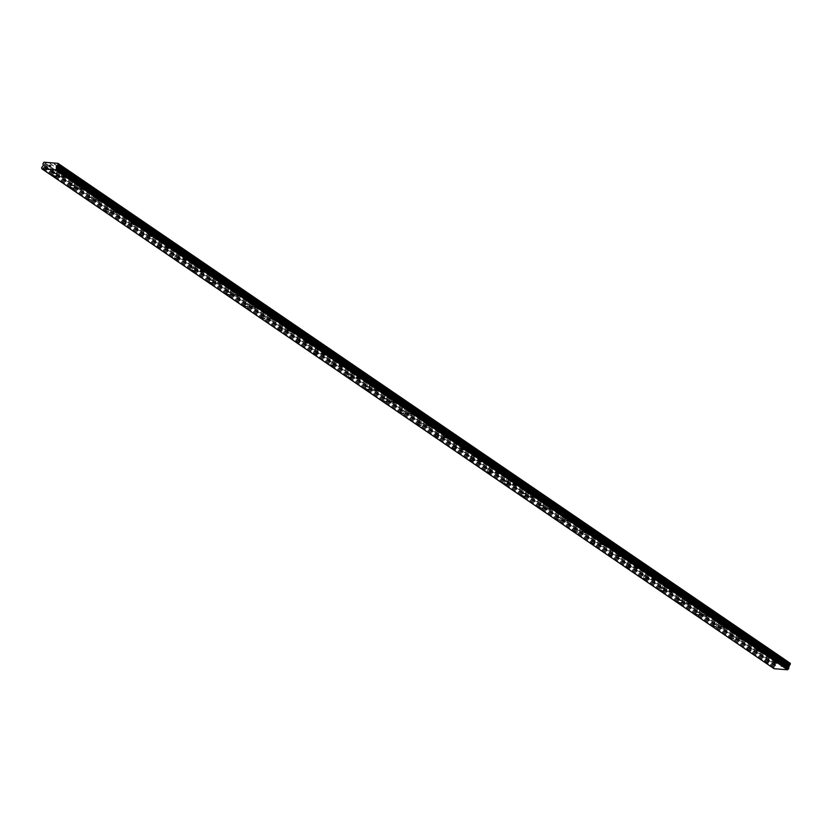<?xml version="1.0" encoding="UTF-8"?>
<svg xmlns="http://www.w3.org/2000/svg" width="832" height="832" viewBox="0 0 832 832"><rect width="100%" height="100%" fill="white"/><g stroke="black" fill="none" stroke-linecap="round" stroke-linejoin="round"><path stroke-width="0.62" stroke-dasharray="4.16 3.12" d="M64.542 169.978L66.362 170.394L64.542 169.978M63.055 174.231L64.886 174.658L63.055 174.231M61.339 176.03L64.75 177.226M81.91 181.823L83.73 182.25L81.91 181.823M80.423 186.087L82.243 186.514L80.423 186.087M78.707 187.886L82.118 189.082M99.268 193.679L101.098 194.106L99.268 193.679M97.791 197.943L99.611 198.37L97.791 197.943M96.065 199.742L99.486 200.928M116.636 205.535L118.456 205.962L116.636 205.535M115.149 209.799L116.979 210.215L115.149 209.799M113.433 211.588L116.844 212.784M134.004 217.391L135.824 217.807L134.004 217.391M132.517 221.655L134.337 222.071L132.517 221.655M130.79 223.444L134.212 224.64M151.362 229.247L153.182 229.663L151.362 229.247M149.874 233.511L151.705 233.927L149.874 233.511M148.158 235.3L151.58 236.496M168.73 241.103L170.55 241.519L168.73 241.103M167.242 245.367L169.062 245.783L167.242 245.367M165.526 247.156L168.938 248.352M186.087 252.959L187.918 253.375L186.087 252.959M184.61 257.213L186.43 257.639L184.61 257.213M182.884 259.012L186.306 260.208M203.455 264.805L205.275 265.231L203.455 264.805M201.968 269.069L203.798 269.495L201.968 269.069M200.252 270.868L203.663 272.064M220.823 276.661L222.643 277.087L220.823 276.661M219.336 280.925L221.156 281.351L219.336 280.925M217.61 282.724L221.031 283.91M238.181 288.517L240.011 288.943L238.181 288.517M236.694 292.781L238.524 293.207L236.694 292.781M234.978 294.57L238.399 295.766M255.549 300.373L257.369 300.799L255.549 300.373M254.062 304.637L255.882 305.053L254.062 304.637M252.346 306.426L255.757 307.622M272.906 312.229L274.737 312.645L272.906 312.229M271.43 316.493L273.25 316.909L271.43 316.493M269.703 318.282L273.125 319.478M290.274 324.085L292.094 324.501L290.274 324.085M288.787 328.349L290.618 328.765L288.787 328.349M287.071 330.138L290.482 331.334M307.642 335.941L309.462 336.357L307.642 335.941M306.155 340.205L307.975 340.621L306.155 340.205M304.429 341.994L307.85 343.19M325 347.797L326.83 348.213L325 347.797M323.523 352.05L325.343 352.477L323.523 352.05M321.797 353.85L325.218 355.046M342.368 359.642L344.188 360.069L342.368 359.642M340.881 363.906L342.701 364.333L340.881 363.906M339.165 365.706L342.576 366.902M359.726 371.498L361.556 371.925L359.726 371.498M358.249 375.762L360.069 376.189L358.249 375.762M356.522 377.562L359.944 378.747M377.094 383.354L378.914 383.781L377.094 383.354M375.606 387.618L377.437 388.034L375.606 387.618M373.89 389.407L377.302 390.603M394.462 395.21L396.282 395.626L394.462 395.21M392.974 399.474L394.794 399.89L392.974 399.474M391.258 401.263L394.67 402.459M411.819 407.066L413.65 407.482L411.819 407.066M410.342 411.33L412.162 411.746L410.342 411.33M408.616 413.119L412.038 414.315M429.187 418.922L431.007 419.338L429.187 418.922M427.7 423.186L429.53 423.602L427.7 423.186M425.984 424.975L429.395 426.161M446.555 430.778L448.375 431.194L446.555 430.778M445.068 435.032L446.888 435.458L445.068 435.032M443.342 436.831L446.763 438.017M463.913 442.624L465.733 443.05L463.913 442.624M462.426 446.888L464.256 447.314L462.426 446.888M460.71 448.687L464.131 449.883M481.281 454.48L483.101 454.906L481.281 454.48M479.794 458.744L481.614 459.17L479.794 458.744M478.078 460.543L481.489 461.729M498.638 466.336L500.469 466.762L498.638 466.336M497.162 470.6L498.982 471.026L497.162 470.6M495.435 472.389L498.857 473.585M516.006 478.192L517.826 478.618L516.006 478.192M514.519 482.456L516.35 482.872L514.519 482.456M512.803 484.245L516.214 485.441M533.374 490.048L535.194 490.464L533.374 490.048M531.887 494.312L533.707 494.728L531.887 494.312M530.161 496.111L533.582 497.297M550.732 501.904L552.562 502.32L550.732 501.904M549.245 506.168L551.075 506.584L549.245 506.168M547.529 507.967L550.95 509.153M568.1 513.76L569.92 514.176L568.1 513.76M566.613 518.024L568.433 518.44L566.613 518.024M564.897 519.813L568.308 521.009M585.458 525.616L587.288 526.032L585.458 525.616M583.981 529.87L585.801 530.296L583.981 529.87M582.254 531.669L585.676 532.865M602.826 537.462L604.646 537.888L602.826 537.462M601.338 541.726L603.169 542.152L601.338 541.726M599.622 543.525L603.034 544.721M620.194 549.318L622.014 549.744L620.194 549.318M618.706 553.582L620.526 554.008L618.706 553.582M616.98 555.381L620.402 556.566M637.551 561.174L639.382 561.6L637.551 561.174M636.074 565.438L637.894 565.854L636.074 565.438M634.348 567.226L637.77 568.422M654.919 573.03L656.739 573.456L654.919 573.03M653.432 577.294L655.252 577.71L653.432 577.294M651.716 579.082L655.127 580.278M672.277 584.886L674.107 585.302L672.277 584.886M670.8 589.15L672.62 589.566L670.8 589.15M669.074 590.938L672.495 592.134M689.645 596.742L691.465 597.158L689.645 596.742M688.158 601.006L689.988 601.422L688.158 601.006M686.442 602.794L689.863 603.98M707.013 608.598L708.833 609.014L707.013 608.598M705.526 612.851L707.346 613.278L705.526 612.851M703.799 614.65L707.221 615.846M724.37 620.454L726.201 620.87L724.37 620.454M722.894 624.707L724.714 625.134L722.894 624.707M721.167 626.506L724.589 627.702M741.738 632.299L743.558 632.726L741.738 632.299M740.251 636.563L742.071 636.99L740.251 636.563M738.535 638.362L741.946 639.558M759.106 644.155L760.926 644.582L759.106 644.155M757.619 648.419L759.439 648.846L757.619 648.419M755.893 650.218L759.314 651.404M776.464 656.011L778.284 656.438L776.464 656.011M774.977 660.275L776.807 660.691L774.977 660.275M773.261 662.064L776.672 663.26M56.035 169.291L57.855 169.718L56.035 169.291M54.548 173.555L56.368 173.971L54.548 173.555M52.832 175.344L56.243 176.54M73.393 181.147L75.223 181.563L73.393 181.147M71.916 185.411L73.736 185.827L71.916 185.411M70.19 187.2L73.611 188.396M90.761 193.003L92.581 193.419L90.761 193.003M89.274 197.267L91.104 197.683L89.274 197.267M87.558 199.056L90.969 200.252M108.129 204.859L109.949 205.275L108.129 204.859M106.642 209.113L108.462 209.539L106.642 209.113M104.915 210.912L108.337 212.108M125.486 216.715L127.317 217.131L125.486 216.715M123.999 220.969L125.83 221.395L123.999 220.969M122.283 222.768L125.705 223.964M142.854 228.561L144.674 228.987L142.854 228.561M141.367 232.825L143.187 233.251L141.367 232.825M139.641 234.624L143.062 235.82M160.212 240.417L162.042 240.843L160.212 240.417M158.735 244.681L160.555 245.107L158.735 244.681M157.009 246.48L160.43 247.666M177.58 252.273L179.4 252.699L177.58 252.273M176.093 256.537L177.923 256.953L176.093 256.537M174.377 258.326L177.788 259.522M194.948 264.129L196.768 264.545L194.948 264.129M193.461 268.393L195.281 268.809L193.461 268.393M191.734 270.182L195.156 271.378M212.306 275.985L214.136 276.401L212.306 275.985M210.829 280.249L212.649 280.665L210.829 280.249M209.102 282.038L212.524 283.234M229.674 287.841L231.494 288.257L229.674 287.841M228.186 292.105L230.006 292.521L228.186 292.105M226.47 293.894L229.882 295.09M247.031 299.697L248.862 300.113L247.031 299.697M245.554 303.95L247.374 304.377L245.554 303.95M243.828 305.75L247.25 306.946M264.399 311.542L266.219 311.969L264.399 311.542M262.912 315.806L264.742 316.233L262.912 315.806M261.196 317.606L264.607 318.802M281.767 323.398L283.587 323.825L281.767 323.398M280.28 327.662L282.1 328.089L280.28 327.662M278.554 329.462L281.975 330.647M299.125 335.254L300.955 335.681L299.125 335.254M297.648 339.518L299.468 339.945L297.648 339.518M295.922 341.307L299.343 342.503M316.493 347.11L318.313 347.537L316.493 347.11M315.006 351.374L316.826 351.79L315.006 351.374M313.29 353.163L316.701 354.359M333.85 358.966L335.681 359.382L333.85 358.966M332.374 363.23L334.194 363.646L332.374 363.23M330.647 365.019L334.069 366.215M351.218 370.822L353.038 371.238L351.218 370.822M349.731 375.086L351.562 375.502L349.731 375.086M348.015 376.875L351.426 378.071M368.586 382.678L370.406 383.094L368.586 382.678M367.099 386.942L368.919 387.358L367.099 386.942M365.383 388.731L368.794 389.917M385.944 394.534L387.774 394.95L385.944 394.534M384.467 398.788L386.287 399.214L384.467 398.788M382.741 400.587L386.162 401.783M403.312 406.38L405.132 406.806L403.312 406.38M401.825 410.644L403.655 411.07L401.825 410.644M400.109 412.443L403.52 413.639M420.68 418.236L422.5 418.662L420.68 418.236M419.193 422.5L421.013 422.926L419.193 422.5M417.466 424.299L420.888 425.485M438.038 430.092L439.858 430.518L438.038 430.092M436.55 434.356L438.381 434.772L436.55 434.356M434.834 436.145L438.256 437.341M455.406 441.948L457.226 442.364L455.406 441.948M453.918 446.212L455.738 446.628L453.918 446.212M452.192 448.011L455.614 449.197M472.763 453.804L474.594 454.22L472.763 453.804M471.286 458.068L473.106 458.484L471.286 458.068M469.56 459.867L472.982 461.053M490.131 465.66L491.951 466.076L490.131 465.66M488.644 469.924L490.474 470.34L488.644 469.924M486.928 471.713L490.339 472.909M507.499 477.516L509.319 477.932L507.499 477.516M506.012 481.77L507.832 482.196L506.012 481.77M504.286 483.569L507.707 484.765M524.857 489.362L526.687 489.788L524.857 489.362M523.37 493.626L525.2 494.052L523.37 493.626M521.654 495.425L525.075 496.621M542.225 501.218L544.045 501.644L542.225 501.218M540.738 505.482L542.558 505.908L540.738 505.482M539.022 507.281L542.433 508.466M559.582 513.074L561.413 513.5L559.582 513.074M558.106 517.338L559.926 517.764L558.106 517.338M556.379 519.126L559.801 520.322M576.95 524.93L578.77 525.356L576.95 524.93M575.463 529.194L577.294 529.61L575.463 529.194M573.747 530.982L577.158 532.178M594.318 536.786L596.138 537.202L594.318 536.786M592.831 541.05L594.651 541.466L592.831 541.05M591.105 542.838L594.526 544.034M611.676 548.642L613.506 549.058L611.676 548.642M610.199 552.906L612.019 553.322L610.199 552.906M608.473 554.694L611.894 555.89M629.044 560.498L630.864 560.914L629.044 560.498M627.557 564.762L629.377 565.178L627.557 564.762M625.841 566.55L629.252 567.746M646.402 572.354L648.232 572.77L646.402 572.354M644.925 576.607L646.745 577.034L644.925 576.607M643.198 578.406L646.62 579.602M663.77 584.199L665.59 584.626L663.77 584.199M662.282 588.463L664.113 588.89L662.282 588.463M660.566 590.262L663.978 591.458M681.138 596.055L682.958 596.482L681.138 596.055M679.65 600.319L681.47 600.746L679.65 600.319M677.934 602.118L681.346 603.304M698.495 607.911L700.326 608.338L698.495 607.911M697.018 612.175L698.838 612.591L697.018 612.175M695.292 613.964L698.714 615.16M715.863 619.767L717.683 620.194L715.863 619.767M714.376 624.031L716.206 624.447L714.376 624.031M712.66 625.82L716.071 627.016M733.231 631.623L735.051 632.039L733.231 631.623M731.744 635.887L733.564 636.303L731.744 635.887M730.018 637.676L733.439 638.872M750.589 643.479L752.409 643.895L750.589 643.479M749.102 647.743L750.932 648.159L749.102 647.743M747.386 649.532L750.797 650.728M767.957 655.335L769.777 655.751L767.957 655.335M766.47 659.589L768.29 660.015L766.47 659.589M764.754 661.388L768.165 662.584M765.939 659.547L768.976 660.254L765.939 659.547M765.201 661.658L768.248 662.355L765.201 661.658M748.571 647.702L751.608 648.398L748.571 647.702M747.843 649.802L750.88 650.499L747.843 649.802M731.214 635.846L734.25 636.542L731.214 635.846M730.475 637.946L733.512 638.643L730.475 637.946M713.846 623.99L716.882 624.686L713.846 623.99M713.118 626.09L716.154 626.798L713.118 626.09M696.478 612.134L699.525 612.83L696.478 612.134M695.75 614.234L698.786 614.942L695.75 614.234M679.12 600.278L682.157 600.985L679.12 600.278M678.382 602.378L681.429 603.086L678.382 602.378M661.752 588.422L664.789 589.129L661.752 588.422M661.024 590.533L664.061 591.23L661.024 590.533M644.394 576.566L647.431 577.273L644.394 576.566M643.656 578.677L646.693 579.374L643.656 578.677M627.026 564.71L630.063 565.417L627.026 564.71M626.298 566.821L629.335 567.518L626.298 566.821M609.658 552.864L612.706 553.561L609.658 552.864M608.93 554.965L611.967 555.662L608.93 554.965M592.301 541.008L595.338 541.705L592.301 541.008M591.562 543.109L594.61 543.816L591.562 543.109M574.933 529.152L577.97 529.849L574.933 529.152M574.205 531.253L577.242 531.96L574.205 531.253M557.575 517.296L560.612 517.993L557.575 517.296M556.837 519.397L559.874 520.104L556.837 519.397M540.207 505.44L543.244 506.147L540.207 505.44M539.469 507.541L542.516 508.248L539.469 507.541M522.839 493.584L525.886 494.291L522.839 493.584M522.111 495.695L525.148 496.392L522.111 495.695M505.482 481.728L508.518 482.435L505.482 481.728M504.743 483.839L507.78 484.536L504.743 483.839M488.114 469.872L491.15 470.579L488.114 469.872M487.386 471.983L490.422 472.68L487.386 471.983M470.756 458.026L473.793 458.723L470.756 458.026M470.018 460.127L473.054 460.824L470.018 460.127M453.388 446.17L456.425 446.867L453.388 446.17M452.65 448.271L455.697 448.978L452.65 448.271M436.02 434.314L439.057 435.011L436.02 434.314M435.292 436.415L438.329 437.122L435.292 436.415M418.662 422.458L421.699 423.155L418.662 422.458M417.924 424.559L420.961 425.266L417.924 424.559M401.294 410.602L404.331 411.31L401.294 410.602M400.566 412.714L403.603 413.41L400.566 412.714M383.926 398.746L386.974 399.454L383.926 398.746M383.198 400.858L386.235 401.554L383.198 400.858M366.569 386.89L369.606 387.598L366.569 386.89M365.83 389.002L368.878 389.698L365.83 389.002M349.201 375.045L352.238 375.742L349.201 375.045M348.473 377.146L351.51 377.842L348.473 377.146M331.843 363.189L334.88 363.886L331.843 363.189M331.105 365.29L334.142 365.997L331.105 365.29M314.475 351.333L317.512 352.03L314.475 351.333M313.747 353.434L316.784 354.141L313.747 353.434M297.107 339.477L300.154 340.174L297.107 339.477M296.379 341.578L299.416 342.285L296.379 341.578M279.75 327.621L282.786 328.328L279.75 327.621M279.011 329.722L282.058 330.429L279.011 329.722M262.382 315.765L265.418 316.472L262.382 315.765M261.654 317.876L264.69 318.573L261.654 317.876M245.024 303.909L248.061 304.616L245.024 303.909M244.286 306.02L247.322 306.717L244.286 306.02M227.656 292.053L230.693 292.76L227.656 292.053M226.918 294.164L229.965 294.861L226.918 294.164M210.288 280.207L213.335 280.904L210.288 280.207M209.56 282.308L212.597 283.005L209.56 282.308M192.93 268.351L195.967 269.048L192.93 268.351M192.192 270.452L195.229 271.159L192.192 270.452M175.562 256.495L178.599 257.192L175.562 256.495M174.834 258.596L177.871 259.303L174.834 258.596M158.205 244.639L161.242 245.336L158.205 244.639M157.466 246.74L160.503 247.447L157.466 246.74M140.837 232.783L143.874 233.49L140.837 232.783M140.098 234.894L143.146 235.591L140.098 234.894M123.469 220.927L126.516 221.634L123.469 220.927M122.741 223.038L125.778 223.735L122.741 223.038M106.111 209.071L109.148 209.778L106.111 209.071M105.373 211.182L108.41 211.879L105.373 211.182M88.743 197.226L91.78 197.922L88.743 197.226M88.015 199.326L91.052 200.023L88.015 199.326M71.375 185.37L74.422 186.066L71.375 185.37M70.647 187.47L73.684 188.178L70.647 187.47M54.018 173.514L57.054 174.21L54.018 173.514M53.279 175.614L56.326 176.322L53.279 175.614M774.446 660.234L777.483 660.93L774.446 660.234M773.718 662.334L776.755 663.042L773.718 662.334M757.089 648.378L760.126 649.074L757.089 648.378M756.35 650.478L759.387 651.186L756.35 650.478M739.721 636.522L742.758 637.229L739.721 636.522M738.993 638.633L742.03 639.33L738.993 638.633M722.353 624.666L725.4 625.373L722.353 624.666M721.625 626.777L724.662 627.474L721.625 626.777M704.995 612.81L708.032 613.517L704.995 612.81M704.257 614.921L707.304 615.618L704.257 614.921M687.627 600.964L690.664 601.661L687.627 600.964M686.899 603.065L689.936 603.762L686.899 603.065M670.27 589.108L673.306 589.805L670.27 589.108M669.531 591.209L672.568 591.916L669.531 591.209M652.902 577.252L655.938 577.949L652.902 577.252M652.163 579.353L655.21 580.06L652.163 579.353M635.534 565.396L638.581 566.093L635.534 565.396M634.806 567.497L637.842 568.204L634.806 567.497M618.176 553.54L621.213 554.247L618.176 553.54M617.438 555.641L620.474 556.348L617.438 555.641M600.808 541.684L603.845 542.391L600.808 541.684M600.08 543.795L603.117 544.492L600.08 543.795M583.45 529.828L586.487 530.535L583.45 529.828M582.712 531.939L585.749 532.636L582.712 531.939M566.082 517.972L569.119 518.679L566.082 517.972M565.344 520.083L568.391 520.78L565.344 520.083M548.714 506.126L551.762 506.823L548.714 506.126M547.986 508.227L551.023 508.924L547.986 508.227M531.357 494.27L534.394 494.967L531.357 494.27M530.618 496.371L533.655 497.078L530.618 496.371M513.989 482.414L517.026 483.111L513.989 482.414M513.261 484.515L516.298 485.222L513.261 484.515M496.621 470.558L499.668 471.255L496.621 470.558M495.893 472.659L498.93 473.366L495.893 472.659M479.263 458.702L482.3 459.41L479.263 458.702M478.525 460.803L481.572 461.51L478.525 460.803M461.895 446.846L464.932 447.554L461.895 446.846M461.167 448.958L464.204 449.654L461.167 448.958M444.538 434.99L447.574 435.698L444.538 434.99M443.799 437.102L446.836 437.798L443.799 437.102M427.17 423.134L430.206 423.842L427.17 423.134M426.442 425.246L429.478 425.942L426.442 425.246M409.802 411.289L412.849 411.986L409.802 411.289M409.074 413.39L412.11 414.086L409.074 413.39M392.444 399.433L395.481 400.13L392.444 399.433M391.706 401.534L394.753 402.241L391.706 401.534M375.076 387.577L378.113 388.274L375.076 387.577M374.348 389.678L377.385 390.385L374.348 389.678M357.718 375.721L360.755 376.418L357.718 375.721M356.98 377.822L360.017 378.529L356.98 377.822M340.35 363.865L343.387 364.572L340.35 363.865M339.622 365.976L342.659 366.673L339.622 365.976M322.982 352.009L326.03 352.716L322.982 352.009M322.254 354.12L325.291 354.817L322.254 354.12M305.625 340.153L308.662 340.86L305.625 340.153M304.886 342.264L307.934 342.961L304.886 342.264M288.257 328.307L291.294 329.004L288.257 328.307M287.529 330.408L290.566 331.105L287.529 330.408M270.899 316.451L273.936 317.148L270.899 316.451M270.161 318.552L273.198 319.259L270.161 318.552M253.531 304.595L256.568 305.292L253.531 304.595M252.793 306.696L255.84 307.403L252.793 306.696M236.163 292.739L239.21 293.436L236.163 292.739M235.435 294.84L238.472 295.547L235.435 294.84M218.806 280.883L221.842 281.59L218.806 280.883M218.067 282.984L221.104 283.691L218.067 282.984M201.438 269.027L204.474 269.734L201.438 269.027M200.71 271.138L203.746 271.835L200.71 271.138M184.08 257.171L187.117 257.878L184.08 257.171M183.342 259.282L186.378 259.979L183.342 259.282M166.712 245.315L169.749 246.022L166.712 245.315M165.974 247.426L169.021 248.123L165.974 247.426M149.344 233.47L152.391 234.166L149.344 233.47M148.616 235.57L151.653 236.267L148.616 235.57M131.986 221.614L135.023 222.31L131.986 221.614M131.248 223.714L134.285 224.422L131.248 223.714M114.618 209.758L117.655 210.454L114.618 209.758M113.89 211.858L116.927 212.566L113.89 211.858M97.25 197.902L100.298 198.598L97.25 197.902M96.522 200.002L99.559 200.71L96.522 200.002M79.893 186.046L82.93 186.753L79.893 186.046M79.154 188.157L82.202 188.854L79.154 188.157M62.525 174.19L65.562 174.897L62.525 174.19M61.797 176.301L64.834 176.998L61.797 176.301M781.082 666.442L781.258 665.933L781.622 666.494L781.082 666.442M781.477 665.33L782.007 665.371L781.477 665.33M782.038 665.288L780.978 666.526L782.038 665.288M782.506 665.413L783.078 665.454L782.506 665.413M783.11 665.371L782.392 665.309L782.246 666.536L782.392 665.309L783.11 665.371M790.161 663.208L776.11 662.085L775.185 663.489L775.507 664.82L43.337 164.944M775.507 664.82L774.03 666.806L774.103 668.699M773.812 667.659L41.798 167.898L773.812 667.659M49.764 166.733L50.814 165.495M785.034 663.021L52.853 163.145M781.092 662.698L48.911 162.833M785.283 662.823L53.102 162.947M774.01 668.356L41.839 168.49M773.781 667.534L41.6 167.669M774.176 666.682L41.995 166.806M774.852 666.151L42.671 166.286M775.195 665.85L43.014 165.984M775.549 665.142L43.368 165.266M775.185 663.489L43.014 163.623M775.507 662.584L43.326 162.708M776.11 662.085L43.94 162.219M780.988 662.48L49.171 162.854M774.01 668.47L41.829 168.605M774.03 666.806L41.86 166.93M775.018 665.985L42.838 166.119M775.414 665.548L43.233 165.682M775.174 663.978L42.994 164.102M66.362 170.394L64.886 174.658M83.73 182.25L82.243 186.514M101.098 194.106L99.611 198.37M118.456 205.962L116.979 210.215M135.824 217.807L134.337 222.071M153.182 229.663L151.705 233.927M170.55 241.519L169.062 245.783M187.918 253.375L186.43 257.639M205.275 265.231L203.798 269.495M222.643 277.087L221.156 281.351M240.011 288.943L238.524 293.207M257.369 300.799L255.882 305.053M274.737 312.645L273.25 316.909M292.094 324.501L290.618 328.765M309.462 336.357L307.975 340.621M326.83 348.213L325.343 352.477M344.188 360.069L342.701 364.333M361.556 371.925L360.069 376.189M378.914 383.781L377.437 388.034M396.282 395.626L394.794 399.89M413.65 407.482L412.162 411.746M431.007 419.338L429.53 423.602M448.375 431.194L446.888 435.458M465.733 443.05L464.256 447.314M483.101 454.906L481.614 459.17M500.469 466.762L498.982 471.026M517.826 478.618L516.35 482.872M535.194 490.464L533.707 494.728M552.562 502.32L551.075 506.584M569.92 514.176L568.433 518.44M587.288 526.032L585.801 530.296M604.646 537.888L603.169 542.152M622.014 549.744L620.526 554.008M639.382 561.6L637.894 565.854M656.739 573.456L655.252 577.71M674.107 585.302L672.62 589.566M691.465 597.158L689.988 601.422M708.833 609.014L707.346 613.278M726.201 620.87L724.714 625.134M743.558 632.726L742.071 636.99M760.926 644.582L759.439 648.846M778.284 656.438L776.807 660.691M57.855 169.718L56.368 173.971M75.223 181.563L73.736 185.827M92.581 193.419L91.104 197.683M109.949 205.275L108.462 209.539M127.317 217.131L125.83 221.395M144.674 228.987L143.187 233.251M162.042 240.843L160.555 245.107M179.4 252.699L177.923 256.953M196.768 264.545L195.281 268.809M214.136 276.401L212.649 280.665M231.494 288.257L230.006 292.521M248.862 300.113L247.374 304.377M266.219 311.969L264.742 316.233M283.587 323.825L282.1 328.089M300.955 335.681L299.468 339.945M318.313 347.537L316.826 351.79M335.681 359.382L334.194 363.646M353.038 371.238L351.562 375.502M370.406 383.094L368.919 387.358M387.774 394.95L386.287 399.214M405.132 406.806L403.655 411.07M422.5 418.662L421.013 422.926M439.858 430.518L438.381 434.772M457.226 442.364L455.738 446.628M474.594 454.22L473.106 458.484M491.951 466.076L490.474 470.34M509.319 477.932L507.832 482.196M526.687 489.788L525.2 494.052M544.045 501.644L542.558 505.908M561.413 513.5L559.926 517.764M578.77 525.356L577.294 529.61M596.138 537.202L594.651 541.466M613.506 549.058L612.019 553.322M630.864 560.914L629.377 565.178M648.232 572.77L646.745 577.034M665.59 584.626L664.113 588.89M682.958 596.482L681.47 600.746M700.326 608.338L698.838 612.591M717.683 620.194L716.206 624.447M735.051 632.039L733.564 636.303M752.409 643.895L750.932 648.159M769.777 655.751L768.29 660.015M768.976 660.254L768.248 662.355M751.608 648.398L750.88 650.499M734.25 636.542L733.512 638.643M716.882 624.686L716.154 626.798M699.525 612.83L698.786 614.942M682.157 600.985L681.429 603.086M664.789 589.129L664.061 591.23M647.431 577.273L646.693 579.374M630.063 565.417L629.335 567.518M612.706 553.561L611.967 555.662M595.338 541.705L594.61 543.816M577.97 529.849L577.242 531.96M560.612 517.993L559.874 520.104M543.244 506.147L542.516 508.248M525.886 494.291L525.148 496.392M508.518 482.435L507.78 484.536M491.15 470.579L490.422 472.68M473.793 458.723L473.054 460.824M456.425 446.867L455.697 448.978M439.057 435.011L438.329 437.122M421.699 423.155L420.961 425.266M404.331 411.31L403.603 413.41M386.974 399.454L386.235 401.554M369.606 387.598L368.878 389.698M352.238 375.742L351.51 377.842M334.88 363.886L334.142 365.997M317.512 352.03L316.784 354.141M300.154 340.174L299.416 342.285M282.786 328.328L282.058 330.429M265.418 316.472L264.69 318.573M248.061 304.616L247.322 306.717M230.693 292.76L229.965 294.861M213.335 280.904L212.597 283.005M195.967 269.048L195.229 271.159M178.599 257.192L177.871 259.303M161.242 245.336L160.503 247.447M143.874 233.49L143.146 235.591M126.516 221.634L125.778 223.735M109.148 209.778L108.41 211.879M91.78 197.922L91.052 200.023M74.422 186.066L73.684 188.178M57.054 174.21L56.326 176.322M777.483 660.93L776.755 663.042M760.126 649.074L759.387 651.186M742.758 637.229L742.03 639.33M725.4 625.373L724.662 627.474M708.032 613.517L707.304 615.618M690.664 601.661L689.936 603.762M673.306 589.805L672.568 591.916M655.938 577.949L655.21 580.06M638.581 566.093L637.842 568.204M621.213 554.247L620.474 556.348M603.845 542.391L603.117 544.492M586.487 530.535L585.749 532.636M569.119 518.679L568.391 520.78M551.762 506.823L551.023 508.924M534.394 494.967L533.655 497.078M517.026 483.111L516.298 485.222M499.668 471.255L498.93 473.366M482.3 459.41L481.572 461.51M464.932 447.554L464.204 449.654M447.574 435.698L446.836 437.798M430.206 423.842L429.478 425.942M412.849 411.986L412.11 414.086M395.481 400.13L394.753 402.241M378.113 388.274L377.385 390.385M360.755 376.418L360.017 378.529M343.387 364.572L342.659 366.673M326.03 352.716L325.291 354.817M308.662 340.86L307.934 342.961M291.294 329.004L290.566 331.105M273.936 317.148L273.198 319.259M256.568 305.292L255.84 307.403M239.21 293.436L238.472 295.547M221.842 281.59L221.104 283.691M204.474 269.734L203.746 271.835M187.117 257.878L186.378 259.979M169.749 246.022L169.021 248.123M152.391 234.166L151.653 236.267M135.023 222.31L134.285 224.422M117.655 210.454L116.927 212.566M100.298 198.598L99.559 200.71M82.93 186.753L82.202 188.854M65.562 174.897L64.834 176.998M62.15 173.701L61.412 175.812M79.508 185.557L78.78 187.668M96.876 197.413L96.148 199.514M114.244 209.269L113.506 211.37M131.602 221.125L130.874 223.226M148.97 232.981L148.231 235.082M166.327 244.826L165.599 246.938M183.695 256.682L182.967 258.794M201.063 268.538L200.325 270.65M218.421 280.394L217.693 282.495M235.789 292.25L235.05 294.351M253.146 304.106L252.418 306.207M270.514 315.962L269.786 318.063M287.882 327.818L287.144 329.919M305.24 339.664L304.512 341.775M322.608 351.52L321.87 353.631M339.976 363.376L339.238 365.487M357.334 375.232L356.606 377.333M374.702 387.088L373.963 389.189M392.059 398.944L391.331 401.045M409.427 410.8L408.689 412.901M426.795 422.646L426.057 424.757M444.153 434.502L443.425 436.613M461.521 446.358L460.782 448.469M478.878 458.214L478.15 460.314M496.246 470.07L495.518 472.17M513.614 481.926L512.876 484.026M530.972 493.782L530.244 495.882M548.34 505.638L547.602 507.738M565.698 517.483L564.97 519.594M583.066 529.339L582.338 531.45M600.434 541.195L599.695 543.306M617.791 553.051L617.063 555.152M635.159 564.907L634.421 567.008M652.527 576.763L651.789 578.864M669.885 588.619L669.157 590.72M687.253 600.475L686.514 602.576M704.61 612.321L703.882 614.432M721.978 624.177L721.24 626.288M739.346 636.033L738.608 638.144M756.704 647.889L755.976 649.99M774.072 659.745L773.334 661.846M53.633 173.025L52.905 175.126M71.001 184.881L70.273 186.982M88.369 196.737L87.63 198.838M105.726 208.582L104.998 210.694M123.094 220.438L122.356 222.55M140.452 232.294L139.724 234.406M157.82 244.15L157.092 246.251M175.188 256.006L174.45 258.107M192.546 267.862L191.818 269.963M209.914 279.718L209.175 281.819M227.271 291.564L226.543 293.675M244.639 303.42L243.911 305.531M262.007 315.276L261.269 317.387M279.365 327.132L278.637 329.233M296.733 338.988L295.994 341.089M314.101 350.844L313.362 352.945M331.458 362.7L330.73 364.801M348.826 374.556L348.088 376.657M366.184 386.402L365.456 388.513M383.552 398.258L382.824 400.369M400.92 410.114L400.182 412.225M418.278 421.97L417.55 424.07M435.646 433.826L434.907 435.926M453.003 445.682L452.275 447.782M470.371 457.538L469.643 459.638M487.739 469.383L487.001 471.494M505.097 481.239L504.369 483.35M522.465 493.095L521.726 495.206M539.822 504.951L539.094 507.052M557.19 516.807L556.462 518.908M574.558 528.663L573.82 530.764M591.916 540.519L591.188 542.62M609.284 552.375L608.546 554.476M626.652 564.221L625.914 566.332M644.01 576.077L643.282 578.188M661.378 587.933L660.639 590.044M678.735 599.789L678.007 601.89M696.103 611.645L695.365 613.746M713.471 623.501L712.733 625.602M730.829 635.357L730.101 637.458M748.197 647.213L747.458 649.314M765.554 659.058L764.826 661.17M767.728 655.034L766.241 659.298M750.36 643.188L748.883 647.442M733.002 631.332L731.515 635.596M715.634 619.476L714.147 623.74M698.266 607.62L696.79 611.884M680.909 595.764L679.422 600.028M663.541 583.908L662.054 588.172M646.183 572.052L644.696 576.316M628.815 560.196L627.328 564.46M611.447 548.35L609.97 552.604M594.09 536.494L592.602 540.758M576.722 524.638L575.234 528.902M559.364 512.782L557.877 517.046M541.996 500.926L540.509 505.19M524.628 489.07L523.151 493.334M507.27 477.214L505.783 481.478M489.902 465.369L488.415 469.622M472.534 453.513L471.058 457.777M455.177 441.657L453.69 445.921M437.809 429.801L436.332 434.065M420.451 417.945L418.964 422.209M403.083 406.089L401.596 410.353M385.715 394.233L384.238 398.497M368.358 382.377L366.87 386.641M350.99 370.531L349.502 374.785M333.632 358.675L332.145 362.939M316.264 346.819L314.777 351.083M298.896 334.963L297.419 339.227M281.538 323.107L280.051 327.371M264.17 311.251L262.683 315.515M246.813 299.395L245.326 303.659M229.445 287.55L227.958 291.803M212.077 275.694L210.6 279.947M194.719 263.838L193.232 268.102M177.351 251.982L175.864 256.246M159.994 240.126L158.506 244.39M142.626 228.27L141.138 232.534M125.258 216.414L123.781 220.678M107.9 204.558L106.413 208.822M90.532 192.712L89.045 196.966M73.164 180.856L71.687 185.12M55.806 169L54.319 173.264M776.235 655.72L774.758 659.984M758.878 643.864L757.39 648.128M741.51 632.008L740.022 636.272M724.142 620.152L722.665 624.416M706.784 608.296L705.297 612.56M689.416 596.45L687.929 600.704M672.058 584.594L670.571 588.858M654.69 572.738L653.203 577.002M637.322 560.882L635.846 565.146M619.965 549.026L618.478 553.29M602.597 537.17L601.11 541.434M585.239 525.314L583.752 529.578M567.871 513.458L566.384 517.722M550.503 501.613L549.026 505.866M533.146 489.757L531.658 494.021M515.778 477.901L514.29 482.165M498.41 466.045L496.933 470.309M481.052 454.189L479.565 458.453M463.684 442.333L462.207 446.597M446.326 430.477L444.839 434.741M428.958 418.631L427.471 422.885M411.59 406.775L410.114 411.039M394.233 394.919L392.746 399.183M376.865 383.063L375.378 387.327M359.507 371.207L358.02 375.471M342.139 359.351L340.652 363.615M324.771 347.495L323.294 351.759M307.414 335.639L305.926 339.903M290.046 323.794L288.558 328.047M272.688 311.938L271.201 316.202M255.32 300.082L253.833 304.346M237.952 288.226L236.475 292.49M220.594 276.37L219.107 280.634M203.226 264.514L201.739 268.778M185.858 252.658L184.382 256.922M168.501 240.812L167.014 245.066M151.133 228.956L149.656 233.21M133.775 217.1L132.288 221.364M116.407 205.244L114.92 209.508M99.039 193.388L97.562 197.652M81.682 181.532L80.194 185.796M64.314 169.676L62.837 173.94M788.736 667.805L56.555 167.929M773.906 667.701L41.725 167.835"/><path stroke-width="1.25" d="M64.761 177.216L61.339 176.03M82.118 189.072L78.697 187.886M99.486 200.928L96.065 199.742M116.844 212.784L113.433 211.598M134.212 224.64L130.79 223.454M151.58 236.496L148.158 235.31M168.938 248.352L165.516 247.156M186.306 260.208L182.884 259.012M203.663 272.054L200.252 270.868M221.031 283.91L217.61 282.724M238.399 295.766L234.978 294.58M255.757 307.622L252.335 306.436M273.125 319.478L269.703 318.292M290.482 331.334L287.071 330.138M307.85 343.19L304.429 341.994M325.218 355.035L321.797 353.85M342.576 366.891L339.165 365.706M359.944 378.747L356.522 377.562M377.312 390.603L373.89 389.418M394.67 402.459L391.248 401.274M412.038 414.315L408.616 413.13M429.395 426.171L425.984 424.975M446.763 438.027L443.342 436.831M464.131 449.873L460.71 448.687M481.489 461.729L478.067 460.543M498.857 473.585L495.435 472.399M516.214 485.441L512.803 484.255M533.582 497.297L530.161 496.101M550.95 509.153L547.529 507.957M568.308 521.009L564.886 519.813M585.676 532.854L582.254 531.669M603.034 544.71L599.622 543.525M620.402 556.566L616.98 555.381M637.77 568.422L634.348 567.237M655.127 580.278L651.716 579.093M672.495 592.134L669.074 590.949M689.853 603.99L686.442 602.794M707.221 615.846L703.799 614.65M724.589 627.692L721.167 626.506M741.946 639.548L738.535 638.362M759.314 651.404L755.893 650.218M776.682 663.26L773.261 662.074M56.243 176.54L52.822 175.354M73.611 188.396L70.19 187.21M90.969 200.252L87.558 199.056M108.337 212.108L104.915 210.912M125.705 223.954L122.283 222.768M143.062 235.82L139.651 234.624M160.43 247.666L157.009 246.48M177.788 259.522L174.377 258.336M195.156 271.378L191.734 270.192M212.524 283.234L209.102 282.048M229.882 295.09L226.47 293.894M247.25 306.946L243.828 305.75M264.607 318.791L261.196 317.606M281.975 330.647L278.554 329.462M299.343 342.503L295.922 341.318M316.701 354.359L313.29 353.174M334.069 366.215L330.647 365.03M351.437 378.071L348.015 376.875M368.794 389.927L365.373 388.731M386.162 401.773L382.741 400.587M403.52 413.629L400.109 412.443M420.888 425.485L417.466 424.299M438.256 437.341L434.834 436.155M455.614 449.197L452.202 448.001M472.982 461.053L469.56 459.857M490.339 472.909L486.928 471.713M507.707 484.765L504.286 483.569M525.075 496.61L521.654 495.425M542.433 508.466L539.011 507.281M559.801 520.322L556.379 519.137M577.158 532.178L573.747 530.993M594.526 544.034L591.105 542.849M611.894 555.89L608.473 554.705M629.252 567.746L625.841 566.55M646.62 579.592L643.198 578.406M663.988 591.448L660.566 590.262M681.346 603.304L677.924 602.118M698.714 615.16L695.292 613.974M716.071 627.016L712.66 625.83M733.439 638.872L730.018 637.686M750.807 650.728L747.386 649.532M768.165 662.584L764.743 661.388M788.622 667.68L790.161 663.208L57.98 163.342L57.907 164.809L56.295 166.722L56.493 168.865L55.401 169.915L41.922 168.834L41.6 167.669L43.233 165.682L43.014 163.623L43.94 162.219L57.98 163.342M41.922 168.834L774.103 668.699L787.571 669.781L788.902 667.867L56.742 168.012L788.902 667.867M50.326 166.691L50.502 166.171L50.326 166.691M50.534 166.088L50.721 165.568L50.534 166.088M50.721 165.568L50.18 165.526L50.721 165.568M50.814 165.495L49.764 166.733M49.4 166.358L49.473 165.381L49.026 166.67M49.473 165.381L49.15 166.514L49.473 165.381M790.4 663.77L58.219 163.904M790.088 664.685L57.907 164.809M788.882 665.881L56.701 166.015M788.622 666.182L56.441 166.317M788.476 666.921L56.295 167.045M788.59 667.254L56.41 167.388M788.674 668.73L56.493 168.865M788.559 668.834L56.378 168.969M787.894 669.469L55.713 169.603M787.571 669.781L55.401 169.915M789.776 665.142L57.595 165.266M788.476 666.598L56.295 166.722M788.549 667.066L56.368 167.201M788.934 667.992L56.753 168.126M787.831 669.573L55.65 169.707"/></g></svg>
